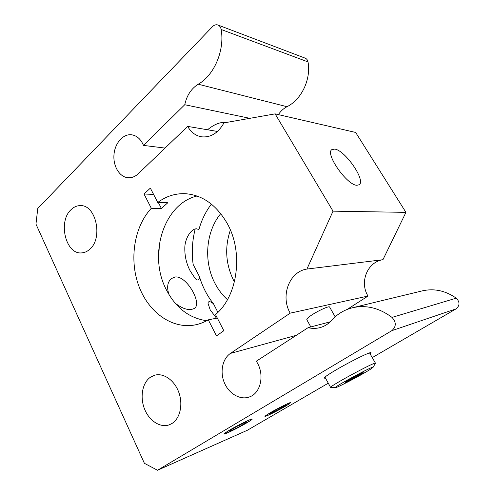 <?xml version="1.0" encoding="UTF-8"?>
<svg xmlns="http://www.w3.org/2000/svg" width="495" height="495" viewBox="0 0 495 495"><rect width="100%" height="100%" fill="white"/><g stroke="black" fill="none" stroke-linecap="round" stroke-linejoin="round"><path stroke-width="0.74" d="M279.155 409.705C271.774 413.628 267.244 415.769 265.555 416.128C262.758 416.332 292.019 400.733 290.249 402.961C289.29 403.957 285.59 406.203 279.155 409.705M269.645 413.585L276.928 409.322L285.176 405.219L286.017 405.436L270.697 413.684L269.645 413.585M270.697 413.684L270.412 413.139M278.815 409.637L278.295 408.641M270.14 412.805C278.011 408.158 290.973 401.754 290.788 402.584L285.368 406.271C277.59 410.844 264.905 417.13 264.936 416.363L270.14 412.805M230.373 230.026C224.489 247.525 225.677 264.547 233.949 281.092L234.413 281.958M217.911 312.339L213.463 303.738C207.151 295.806 202.486 286.772 199.46 276.649L193.137 264.41C191.534 252.363 192.227 240.551 195.209 228.975M199.46 276.649C199.324 280.213 198 280.95 195.476 278.858L190.253 271.043C186.46 263.835 184.647 256.07 184.814 247.748C184.87 239.215 190.532 228.993 196.478 228.777L198.922 229.556C201.558 220.071 205.71 211.588 211.384 204.107M227.446 299.667C222.465 295.162 218.338 289.785 215.065 283.536C203.42 261.725 205.697 231.734 220.751 213.605M308.014 61.918C307.642 60.044 306.696 58.787 305.161 58.144L217.955 25.016C219.669 25.734 220.733 27.225 221.154 29.483L308.014 61.918C311.256 79.268 301.399 99.705 286.989 106.697C283.548 108.498 280.671 111.14 278.369 114.623M382.932 259.714L306.925 269.057L333.024 211.155L275.115 113.869L355.664 132.45L405.937 212.361L382.932 259.714C367.346 261.904 359.271 282.187 368.02 296.06L347.15 309.437M392.003 317.406C379.325 307.921 366.145 304.703 352.452 307.76L422.359 290.85C434.183 288.214 445.481 290.652 456.248 298.163L392.003 317.406C396.408 322.233 396.353 326.65 391.842 330.66L456.056 308.874C459.911 305.57 459.973 302 456.248 298.163M456.056 308.874L372.259 357.613M328.284 383.192L247.333 430.273L157.515 470.25L144.398 463.308L35.956 224.093L37.769 208.494L212.522 26.625C214.248 24.929 216.055 24.391 217.955 25.016M159.47 243.15L158.561 259.411M216.494 318.211L210.146 309.752L207.962 303.132C208.315 300.991 210.152 301.189 213.463 303.738M169.03 294.649C166.611 287.496 167.397 282.144 171.375 278.58L175.255 276.965C186.825 275.678 202.263 303.423 194.535 308.274C189.69 311.015 183.23 309.319 175.168 303.188M157.757 202.48L167.805 202.746L161.407 208.463L151.315 208.296L144.014 194.003L150.356 188.119L157.757 202.48C165.967 196.305 175.057 193.372 185.019 193.675C202.263 194.863 216.327 204.781 227.205 223.437C243.757 252.462 237.736 296.251 215.517 314.579L223.833 330.722L216.488 335.882L208.29 319.832L217.305 318.05M161.407 208.463L158.332 202.492M144.014 194.003L153.592 194.393M196.998 196.014C163.424 203.952 147.986 255.241 166.376 289.822C175.768 307.896 189.214 318.192 206.706 320.723M208.29 319.832C204.107 322.282 199.751 323.965 195.234 324.881C171.827 329.528 148.154 311.924 138.668 285.572C129.096 259.225 134.126 226.772 151.315 208.296M310.817 326.947L306.77 319.659L307.952 317.877C312.438 313.533 329.342 305.137 329.639 307.086L335.171 316.825M345.331 382.542L345.318 381.93L354.309 376.775L363.175 372.32L362.903 373.088L345.331 382.542M354.049 378.155L353.529 377.221M362.903 373.088L362.631 372.599M373.082 367.315L375.47 363.206C376.021 361.047 328.352 386.836 330.623 387.461L335.4 387.684C331.601 388.167 375.445 364.462 373.082 367.315L370.198 369.418C361.653 374.932 336.588 388.092 335.4 387.684M240.298 426.443C231.908 430.897 226.673 433.342 224.588 433.781C221.339 433.96 253.731 416.87 251.633 419.5C250.656 420.552 246.881 422.866 240.298 426.443M228.838 431.145L236.449 426.641L245.73 422.043L247.24 422.025L239.71 426.467L230.596 430.99L228.838 431.145M230.596 430.99L230.255 430.304M239.71 426.467L239.135 425.31M228.907 430.495C237.371 425.428 252.456 418.058 252.227 419.067C252.246 419.432 250.489 420.657 246.962 422.749C238.615 427.723 223.87 434.95 223.895 434.028L228.907 430.495M334.707 149.094C345.102 150.183 366.108 180.626 359.178 184.746L356.92 185.272C347.057 185.408 324.745 153.487 331.879 149.595L334.707 149.094M352.452 307.76C344.235 309.833 337.343 313.991 331.761 320.253C328.482 323.903 324.596 326.354 320.098 327.597C316.144 328.643 312.159 328.668 308.131 327.659L256.28 361.232C264.943 373.688 261.131 393.11 249.48 396.916C240.36 400.393 229.092 393.915 224.458 382.994C219.731 372.116 222.373 358.807 230.453 353.399L290.194 313.156L368.02 296.06M157.515 470.25L391.842 330.66M325.456 378.044L324.027 378.205C323.965 377.475 327.764 374.839 335.412 370.285C349.977 361.628 371.219 351.19 371.003 352.731L370.093 353.851M71.026 209.701C73.817 206.966 76.942 205.604 80.394 205.623C95.993 204.652 103.3 238.182 89.737 249.276C87.275 251.51 84.589 252.716 81.669 252.896C65.736 254.702 57.748 221.636 71.026 209.701M275.115 113.869L223.957 122.896C218.19 133.087 210.703 137.728 201.496 136.806C195.612 135.754 191.008 132.283 187.667 126.398L138.278 173.733C135.197 176.61 131.849 177.953 128.23 177.754C119.629 177.241 112.984 166.308 113.98 154.712C114.834 143.111 123.187 133.545 131.806 134.813C136.979 135.71 140.877 139.237 143.494 145.4L184.759 104.723L249.851 118.33M184.759 104.723C186.77 95.442 191.256 88.605 198.223 84.212C214.05 75.45 224.903 50.397 221.154 29.483M207.529 129.77C214.292 124.22 220.504 121.801 226.153 122.513M143.494 145.4L165.045 148.079M217.491 131.46L187.667 126.398M333.024 211.155L405.937 212.361M330.252 321.818L308.131 327.659M290.194 313.156C280.195 296.14 289.167 271.606 306.925 269.057M172.081 423.423L169.395 424.766C160.343 428.181 149.156 420.837 144.521 408.963C139.794 397.132 142.319 382.92 150.282 377.32L154.712 375.204C163.517 372.673 174.382 380.154 178.769 392.25C183.237 404.304 180.149 418.38 172.081 423.423M286.989 106.697L198.223 84.212M230.453 353.399L296.282 335.332M290.249 402.961L290.497 402.565M265.555 416.128L265.091 416.103M224.643 122.284L224.897 122.729M324.93 377.091L330.623 387.461M369.548 352.898L375.47 363.206M251.633 419.5L251.93 419.03M224.588 433.781L224.043 433.75"/></g></svg>
